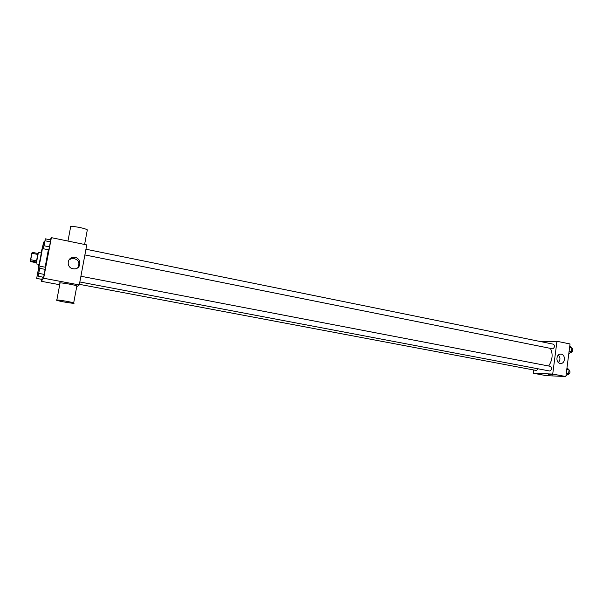 <?xml version="1.0" encoding="UTF-8"?>
<svg xmlns="http://www.w3.org/2000/svg" width="603" height="603" viewBox="0 0 603 603"><rect width="100%" height="100%" fill="white"/><g stroke="black" fill="none" stroke-linecap="round" stroke-linejoin="round"><path stroke-width="0.9" d="M30.436 260.504L31.823 253.358L30.436 260.504M30.715 259.712L32.102 252.325L30.15 261.529L30.715 259.712L36.798 260.895L38.027 254.496L31.951 253.298M30.15 261.529L36.188 262.697L36.534 262.086L30.451 260.911M32.102 252.325L38.177 253.524L38.027 254.496M36.798 260.895L36.534 262.086M36.165 262.697L37.974 253.486M38.298 252.408L41.321 253.004L39.105 264.4L36.059 263.843M40.981 252.943L42.3 248.006C42.903 247.501 38.765 268.825 38.155 269.383L38.75 264.363M48.353 249.763L45.142 267.212M43.431 248.775L48.76 249.838L49.529 246.868L50.652 239.904L45.338 238.818L43.431 248.775L45.338 238.818M41.607 279.332L41.238 281.277L43.642 278.232L51.383 237.657L50.155 239.806M41.878 279.385L42.481 277.071L41.878 279.385L36.677 278.405L38.449 269.496M38.17 276.257L43.522 277.267L44.275 274.41L45.436 267.265L40.084 266.232L38.17 276.257L40.084 266.232M59.72 284.729L41.238 281.277M76.702 286.749L79.287 284.94L86.749 244.908L51.383 237.657M79.287 284.94L43.642 278.232M73.001 268.757C66.277 267.762 66.79 257.421 73.551 257.36C81.299 256.674 82.181 268.893 74.388 268.87L73.001 268.757M56.848 299.955L59.983 283.365C55.966 281.752 73.747 284.473 76.852 285.95L77.252 286.319L76.769 286.417M74.101 303.219C73.694 303.746 59.335 301.342 56.78 300.317C52.717 298.915 70.536 301.658 73.687 302.917L74.101 303.219M87.171 230.678L87.322 229.871C85.015 228.107 70.513 225.484 70.174 226.773M69.104 259.727L72.707 258.272C78.609 259.433 80.289 262.591 77.734 267.74M550.441 348.406C553.139 354.036 552.559 359.908 548.685 366.006M79.837 281.97L549.755 371.018C551.835 369.812 552.122 368.267 550.622 366.375L550.486 366.36M538.17 368.825L536.504 370.506L79.4 284.337M85.943 249.227L553.539 344.223C554.986 345.934 554.722 347.479 552.763 348.851L84.88 254.933M533.647 369.971L533.218 373.219L552.717 374.071L556.961 341.283L540.243 341.524M556.961 341.283L570.039 343.966L565.87 376.543L546.039 375.616L533.218 373.219M565.87 376.543L552.717 374.071M560.104 363.39C555.401 362.72 556.177 353.577 560.88 354.149C565.87 354.285 565.433 364.054 560.466 363.443L560.104 363.39M552.544 374.96L548.346 374.38M558.393 355.024C560.466 357.549 560.458 360.036 558.363 362.493M565.961 375.82L568.569 373.935L569.089 369.903L566.986 367.792M568.569 373.935L566.262 373.498M569.089 369.903L566.775 369.466M569.081 369.925C570.506 371.75 570.227 373.28 568.26 374.516L567.905 374.455M568.78 353.803L571.388 351.843L571.9 347.841L569.797 345.821M571.388 351.843L569.089 351.383M571.9 347.841L569.601 347.373M571.885 347.954C573.317 349.702 573.038 351.232 571.064 352.529L570.634 352.461M38.577 274.139L39.67 268.335L38.577 274.139M39.677 268.358L38.539 274.139M43.522 277.267L44.275 274.41L38.894 273.385M44.275 274.41L45.233 269.383L39.858 268.35M45.233 269.383L45.436 267.265M43.831 246.672L44.954 240.899L43.831 246.672M48.76 249.838L49.529 246.868L44.177 245.79M49.529 246.868L50.479 241.878L45.135 240.793M50.479 241.878L50.652 239.904M44.954 240.899L43.815 246.687M38.343 269.473L36.677 278.405M38.147 270.739L37.047 276.34M38.223 275.79L37.371 275.631M39.022 270.875L38.313 270.739M42.655 248.082L43.642 242.059L42.338 248.014M43.25 244.094L42.587 248.067M44.509 242.233L43.642 242.059M44.147 244.125L43.439 243.981M42.368 248.021L43.243 244.072L42.557 248.059M43.484 248.248L42.3 248.006M39.255 269.647L38.11 269.428M76.852 285.95L73.687 302.917M84.601 244.464L87.322 229.871M67.966 241.057L70.551 227.346M72.707 258.272L73.551 257.36M80.908 276.249L550.622 366.375M560.481 354.149L560.88 354.149"/></g></svg>
